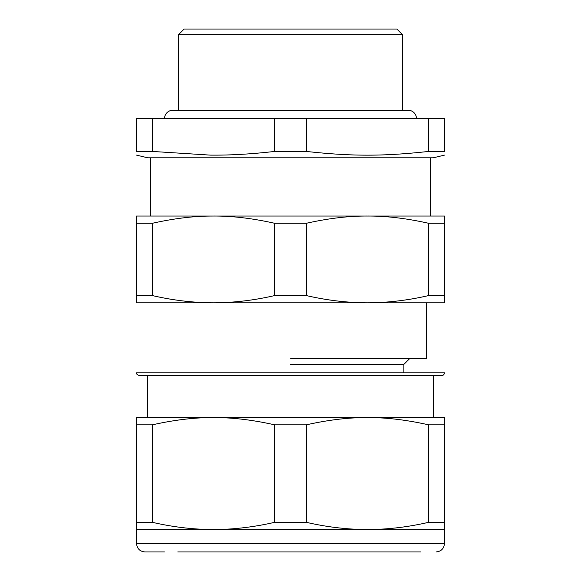 <?xml version="1.0" encoding="UTF-8"?>
<svg xmlns="http://www.w3.org/2000/svg" width="581" height="581" viewBox="0 0 581 581"><rect width="100%" height="100%" fill="white"/><g stroke="black" fill="none" stroke-linecap="round" stroke-linejoin="round"><path stroke-width="0.87" d="M306.376 151.438L274.624 151.438L274.624 118.626L306.376 118.626L306.376 151.438C351.759 156.405 383.199 156.405 428.582 151.438L444.458 151.438C444.458 156.405 444.458 156.405 444.458 151.438C444.458 156.405 444.458 156.405 444.458 151.438L444.458 118.626L428.582 118.626L428.582 151.438M152.418 151.438L136.542 151.438C136.542 156.405 136.542 156.405 136.542 151.438C136.542 156.405 136.542 156.405 136.542 151.438L136.542 118.626L152.418 118.626L152.418 151.438L210.373 155.12C229.96 155.323 251.377 154.096 274.624 151.438M136.542 155.127L147.741 157.814L433.259 157.814L444.458 155.127M306.376 118.626L428.582 118.626M152.418 118.626L274.624 118.626M149.135 216.038L290.5 216.038M444.458 295.576L444.458 302.817L136.542 302.817L136.542 295.576L152.418 295.576C172.833 300.319 193.204 302.73 213.517 302.817C233.831 302.73 254.195 300.319 274.624 295.576L306.376 295.576C326.798 300.319 347.162 302.73 367.482 302.817C387.788 302.73 408.16 300.319 428.582 295.576L444.458 295.576L444.458 216.038L367.482 216.038L431.865 216.038M367.482 216.038L136.542 216.038L136.542 223.278L152.418 223.278C173.356 218.587 192.674 216.183 210.373 216.059L213.517 216.038C232.175 215.921 252.539 218.333 274.624 223.278L306.376 223.278C328.461 218.333 348.832 215.921 367.482 216.038C386.133 215.921 406.497 218.333 428.582 223.278L444.458 223.278M428.582 295.576L428.582 223.278M306.376 295.576L306.376 223.278M274.624 295.576L274.624 223.278M152.418 295.576L152.418 223.278M136.542 295.576L136.542 223.278M178.527 110.23L178.527 34.649L402.473 34.649L402.473 110.23M402.473 34.649L396.874 29.05L184.126 29.05L178.527 34.649M290.5 364.403L403.868 364.403L403.868 372.799L444.458 372.799C444.291 374.498 443.361 375.428 441.662 375.595L139.338 375.595C137.138 374.818 136.208 373.881 136.542 372.799L177.132 372.799M433.259 417.586L433.259 375.595L290.5 375.595M444.458 424.827L428.582 424.827C406.497 419.874 386.133 417.463 367.482 417.586L213.517 417.586C194.867 417.463 174.503 419.874 152.418 424.827L152.418 522.319C172.84 527.061 193.212 529.473 213.517 529.552L216.669 529.538C235.937 529.211 255.255 526.807 274.624 522.319L306.376 522.319C326.798 527.061 347.169 529.473 367.482 529.552C387.788 529.473 408.16 527.061 428.582 522.319L444.458 522.319L444.458 417.586L364.309 417.586L415.35 417.586M364.331 417.608C346.632 417.724 327.314 420.136 306.376 424.827L274.624 424.827C252.539 419.874 232.175 417.463 213.517 417.586L136.542 417.586L136.542 424.827L152.418 424.827M428.582 522.319L428.582 424.827M444.458 522.319L444.458 543.555L136.542 543.555C137.036 548.653 139.839 551.449 144.938 551.95L164.438 551.95M306.376 522.319L306.376 424.827M152.418 522.319L136.542 522.319L136.542 529.552L136.542 424.827M274.624 522.319L274.624 424.827M136.542 543.555L136.542 529.552L444.458 529.552M177.771 551.95L420.666 551.95M290.5 358.804L426.265 358.804L426.265 302.817M416.468 118.626A8.395 8.395 0 0 0 408.065 110.23L172.935 110.23A8.395 8.395 0 0 0 164.532 118.626M444.458 372.799L136.542 372.799M150.537 157.814L150.537 216.038M430.463 157.814L430.463 216.038M147.741 375.595L147.741 417.586M444.458 543.555C443.964 548.653 441.161 551.449 436.062 551.95M403.868 364.403L409.467 358.804"/></g></svg>
